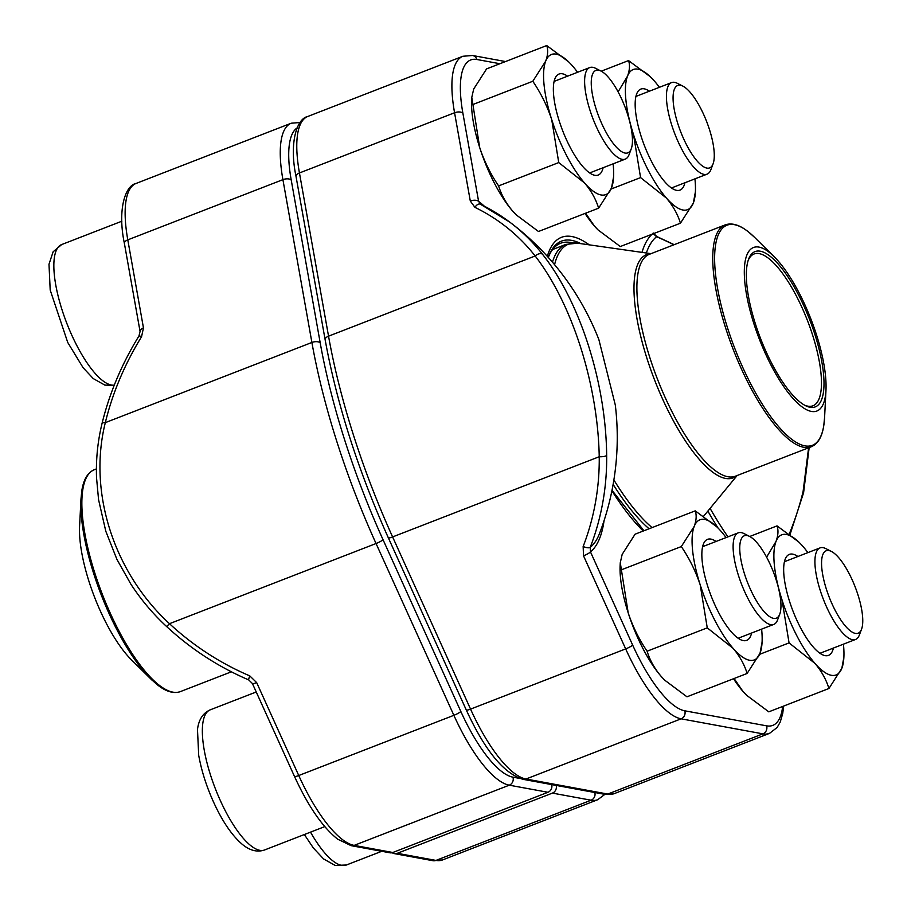 <?xml version="1.0" encoding="UTF-8"?>
<svg xmlns="http://www.w3.org/2000/svg" width="911" height="911" viewBox="0 0 911 911"><rect width="100%" height="100%" fill="white"/><g stroke="black" fill="none" stroke-linecap="round" stroke-linejoin="round"><path stroke-width="1.37" d="M392.151 852.696A6.263 5.83 -79.6 0 0 397.298 853.311L552.419 793.105A6.263 5.83 -79.6 0 0 556.177 785.419M551.702 784.587A6.263 5.83 100.4 0 1 547.944 792.285L392.823 852.491A6.263 5.83 100.4 0 1 389.817 852.776L351.156 845.67A6.263 5.83 -79.6 0 0 354.151 845.385L509.272 785.18A105.209 33.206 -111.2 0 1 453.872 715.317L376.049 543.525A300.607 94.892 -111.2 0 1 311.892 342.468L282.911 179.649A105.209 33.206 -111.2 0 1 291.247 123.213L136.138 183.418A105.209 33.206 68.8 0 0 127.791 239.855L282.911 179.649A6.263 3.143 -10.1 0 1 291.213 179.979L320.194 342.798A294.344 92.911 68.8 0 0 383.019 539.665L460.829 711.468A98.946 31.236 68.8 0 0 512.939 777.163L519.395 778.347M320.194 342.798A6.263 3.143 -10.1 0 0 311.892 342.468L105.323 422.636A6.263 2.061 13.7 0 0 102.009 423.615C109.457 393.176 121.778 363.945 138.973 335.954A6.263 0.82 31.6 0 1 141.547 336.763A262.687 211.58 -48.1 0 0 105.323 422.636C87.912 491.951 113.784 572.438 169.492 623.693L376.049 543.525A6.263 1.025 -24.4 0 0 383.019 539.665M248.726 679.925A6.263 0.683 -66.9 0 1 249.773 675.882A262.687 245.537 -140.2 0 1 169.492 623.693L166.656 626.574C191.025 649.122 218.389 666.909 248.737 679.936L252.393 683.489L294.469 776.4A6.263 1.025 -24.4 0 0 298.751 775.523L453.872 715.317A6.263 1.025 -24.4 0 0 460.829 711.468M252.404 683.512A6.263 1.025 -24.4 0 0 256.674 682.624L249.773 675.882M138.973 335.954L140.066 331.479L124.397 243.431A6.263 3.143 169.9 0 1 127.791 239.855L143.46 327.903A6.263 3.143 169.9 0 0 140.055 331.433M79.587 526.205A87.672 27.672 68.8 0 0 131.446 659.826L150.793 678.946A118.054 37.26 -111.2 0 1 80.977 499.046L79.587 526.205M593.596 72.265A44.195 13.95 68.8 0 0 603.572 127.483A44.195 13.95 68.8 0 0 631.255 148.823A44.195 13.95 68.8 0 0 624.855 106.598A44.195 13.95 68.8 0 0 601.101 71.115A44.195 13.95 68.8 0 0 593.596 72.265M631.255 148.823L629.068 154.642A49.103 15.498 -111.2 0 1 627.793 157.091A49.103 15.498 -111.2 0 1 625.276 159.118A49.103 15.498 -111.2 0 1 594.906 123.486A49.103 15.498 -111.2 0 1 587.231 69.578A49.103 15.498 -111.2 0 1 589.747 67.562A49.103 15.498 -111.2 0 1 595.566 68.302L601.101 71.115M823.908 552.613A44.195 13.95 68.8 0 0 833.884 607.819A44.195 13.95 68.8 0 0 861.567 629.159A44.195 13.95 68.8 0 0 855.167 586.946A44.195 13.95 68.8 0 0 831.413 551.451A44.195 13.95 68.8 0 0 823.908 552.613M861.567 629.159L859.38 634.978A49.103 15.498 -111.2 0 1 858.094 637.427A49.103 15.498 -111.2 0 1 855.588 639.454A49.103 15.498 -111.2 0 1 825.207 603.822A49.103 15.498 -111.2 0 1 817.531 549.914A49.103 15.498 -111.2 0 1 820.048 547.898A49.103 15.498 -111.2 0 1 825.867 548.638L831.413 551.451M742.101 537.57A44.195 13.95 68.8 0 0 752.076 592.788A44.195 13.95 68.8 0 0 779.759 614.128A44.195 13.95 68.8 0 0 773.359 571.903A44.195 13.95 68.8 0 0 749.594 536.42A44.195 13.95 68.8 0 0 742.101 537.57M779.759 614.128L777.573 619.947A49.103 15.498 -111.2 0 1 776.286 622.395A49.103 15.498 -111.2 0 1 773.769 624.422A49.103 15.498 -111.2 0 1 743.399 588.779A49.103 15.498 -111.2 0 1 735.724 534.882A49.103 15.498 -111.2 0 1 738.24 532.855A49.103 15.498 -111.2 0 1 744.059 533.595L749.594 536.42M675.415 87.308A44.195 13.95 68.8 0 0 685.391 142.515A44.195 13.95 68.8 0 0 713.074 163.866A44.195 13.95 68.8 0 0 706.674 121.641A44.195 13.95 68.8 0 0 682.908 86.146A44.195 13.95 68.8 0 0 675.415 87.308M713.074 163.866L710.887 169.674A49.103 15.498 -111.2 0 1 709.601 172.122A49.103 15.498 -111.2 0 1 707.084 174.149A49.103 15.498 -111.2 0 1 676.714 138.518A49.103 15.498 -111.2 0 1 669.038 84.621A49.103 15.498 -111.2 0 1 671.555 82.594A49.103 15.498 -111.2 0 1 677.374 83.334L682.908 86.146M758.965 247.097A87.672 27.672 -111.2 0 1 774.111 256.663A87.672 27.672 -111.2 0 1 825.97 390.284A87.672 27.672 -111.2 0 1 766.595 356.155A87.672 27.672 -111.2 0 1 758.965 247.097M760.275 251.208A83.288 26.294 -111.2 0 1 816.734 340.441A83.288 26.294 -111.2 0 1 805.449 405.634A83.288 26.294 -111.2 0 1 760.662 338.755A83.288 26.294 -111.2 0 1 748.603 259.179A83.288 26.294 -111.2 0 1 760.275 251.208M748.204 260.33A81.421 25.702 -111.2 0 1 754.057 253.987A81.421 25.702 -111.2 0 1 759.17 253.611A81.421 25.702 -111.2 0 1 810.186 327.903A81.421 25.702 -111.2 0 1 812.976 405.782A81.421 25.702 -111.2 0 1 804.367 405.053M572.723 242.964A161.418 50.948 68.8 0 0 570.719 242.508A161.418 50.948 68.8 0 0 560.572 243.26A161.418 50.948 68.8 0 0 548.49 256.97M606.669 455.443A268.939 251.413 39.9 0 1 590.226 547.352A191.105 60.32 68.8 0 0 599.632 533.22A269.292 269.292 0 0 0 615.301 405.008L598.869 339.587A269.292 269.292 0 0 0 509.716 222.09A268.939 216.704 131.9 0 1 542.455 254.192C580.022 301.735 605.917 382.54 606.669 455.443A6.263 1.742 -0.6 0 1 599.233 456.73C597.855 384.078 572.131 303.784 535.167 255.98L328.541 336.17A300.607 94.892 68.8 0 0 392.607 536.921L470.554 709.111A105.209 33.206 68.8 0 0 525.989 779.019L607.796 794.062A105.209 33.206 68.8 0 0 614.401 793.572L604.79 794.346A6.263 5.83 -79.6 0 0 607.796 794.062L762.917 733.856L681.109 718.825L525.989 779.019A6.263 5.83 -79.6 0 1 522.982 779.315C503.726 773.473 484.834 750.368 466.284 709.988A6.263 1.025 -24.4 0 0 470.554 709.111L625.675 648.905L583.507 555.778A6.263 1.025 155.6 0 0 590.476 551.918L590.226 547.352A6.263 2.118 21.2 0 1 583.154 546.498L583.507 555.778M542.455 254.192A6.263 3.667 -38.1 0 0 535.167 255.98A262.687 211.659 -48.1 0 0 474.927 207.355L470.304 201.035A6.263 3.143 -10.1 0 1 478.605 201.365L480.78 204.417A268.939 216.704 131.9 0 1 509.716 222.09L480.302 204.144M789.279 534.005A268.939 216.704 -48.1 0 0 803.092 491.541L808.604 447.791M673.844 244.808A268.939 251.413 -140.1 0 0 656.558 236.723A6.263 0.683 -66.9 0 1 656.842 236.553L674.197 244.672M474.927 207.355A6.263 3.61 -64 0 1 480.404 204.189M646.366 253.007A191.105 60.32 68.8 0 1 656.558 236.723L653.016 233.421M716.98 527.014L695.23 510.855L635.081 534.199L622.179 554.355L620.277 562.713L628.191 612.864C632.781 626.643 639.089 639.42 647.106 651.206C649.816 660.111 654.485 668.48 661.101 676.304L664.825 680.255L686.974 696.801L747.122 673.457L760.025 653.301L762.074 642.164A75.157 23.72 68.8 0 0 761.619 629.137M647.106 651.206L707.255 627.861L733.127 648.359C739.743 656.193 744.412 664.552 747.122 673.457M621.165 569.899L681.303 546.566C689.32 558.341 695.628 571.129 700.217 584.908L707.255 627.861M695.23 510.855C696.744 515.205 696.403 520.386 694.205 526.399L681.303 546.566M620.266 562.702L620.129 565.48A75.157 23.72 68.8 0 0 628.191 612.864A75.157 23.72 68.8 0 0 661.101 676.304A75.157 23.72 68.8 0 0 664.574 680.005A75.157 23.72 68.8 0 0 665.224 680.642M751.609 633.02A54.17 17.104 -111.2 0 1 733.947 634.694A54.17 17.104 -111.2 0 1 701.903 552.134A54.17 17.104 -111.2 0 1 710.91 539.096A54.17 17.104 -111.2 0 1 716.08 541.464M726.09 537.581A75.157 23.72 68.8 0 0 721.102 531.341A75.157 23.72 68.8 0 0 717.629 527.64A75.157 23.72 68.8 0 0 694.205 526.399A75.157 23.72 68.8 0 0 700.217 584.908A75.157 23.72 68.8 0 0 733.127 648.359A75.157 23.72 68.8 0 0 760.025 653.301A75.157 23.72 68.8 0 0 762.074 642.164M734.084 678.524L742.92 691.347L746.633 695.287L768.793 711.833L828.93 688.5L841.832 668.332L843.882 657.207A75.157 23.72 68.8 0 0 843.427 644.168M759.603 654.337L789.063 642.904L814.935 663.39C821.551 671.225 826.22 679.595 828.93 688.5M779.554 592.913L782.025 599.939L789.063 642.904M749.73 536.488L777.037 525.886C778.552 530.236 778.21 535.417 776.013 541.441L766.595 557.168M798.799 542.045L777.037 525.886M733.514 678.741A75.157 23.72 68.8 0 0 742.92 691.347A75.157 23.72 68.8 0 0 746.382 695.047A75.157 23.72 68.8 0 0 747.031 695.674M833.417 648.051A54.17 17.104 -111.2 0 1 815.755 649.725A54.17 17.104 -111.2 0 1 783.722 567.177A54.17 17.104 -111.2 0 1 792.729 554.139A54.17 17.104 -111.2 0 1 797.888 556.496M807.898 552.613A75.157 23.72 68.8 0 0 802.91 546.384A75.157 23.72 68.8 0 0 799.437 542.683A75.157 23.72 68.8 0 0 776.013 541.441A75.157 23.72 68.8 0 0 782.025 599.939A75.157 23.72 68.8 0 0 814.935 663.39A75.157 23.72 68.8 0 0 841.832 668.332A75.157 23.72 68.8 0 0 843.882 657.207M585.591 213.22L594.416 226.042L598.14 229.982L620.289 246.539L680.437 223.195L693.339 203.039L695.389 191.902A75.157 23.72 68.8 0 0 694.934 178.863M611.099 189.032L640.57 177.599L666.442 198.097C673.058 205.92 677.727 214.29 680.437 223.195M631.061 127.608L633.532 134.646L640.57 177.599M601.237 71.183L628.544 60.581C630.059 64.932 629.717 70.124 627.52 76.137L618.102 91.863M650.295 76.752L628.544 60.581M585.021 213.436A75.157 23.72 68.8 0 0 594.416 226.042A75.157 23.72 68.8 0 0 597.889 229.743A75.157 23.72 68.8 0 0 598.538 230.369M684.924 182.758A54.17 17.104 -111.2 0 1 667.262 184.432A54.17 17.104 -111.2 0 1 635.218 101.873A54.17 17.104 -111.2 0 1 644.225 88.834A54.17 17.104 -111.2 0 1 649.395 91.191M659.405 87.308A75.157 23.72 68.8 0 0 654.417 81.079A75.157 23.72 68.8 0 0 650.944 77.378A75.157 23.72 68.8 0 0 627.52 76.137A75.157 23.72 68.8 0 0 633.532 134.646A75.157 23.72 68.8 0 0 666.442 198.097A75.157 23.72 68.8 0 0 693.339 203.039A75.157 23.72 68.8 0 0 695.389 191.902M568.487 61.709L546.725 45.55L486.588 68.894L473.686 89.05L471.784 97.409L479.698 147.559C484.288 161.338 490.596 174.126 498.613 185.901C501.323 194.806 505.992 203.176 512.608 211.01L516.332 214.95L538.481 231.496L598.629 208.163L611.52 187.996L613.581 176.871A75.157 23.72 68.8 0 0 613.126 163.832M498.613 185.901L558.75 162.568L584.623 183.054C591.25 190.889 595.919 199.258 598.629 208.163M472.661 104.606L532.81 81.261C540.827 93.047 547.135 105.824 551.713 119.603L558.75 162.568M546.725 45.55C548.251 49.9 547.91 55.081 545.7 61.105L532.81 81.261M471.773 97.409L471.636 100.187A75.157 23.72 68.8 0 0 479.698 147.559A75.157 23.72 68.8 0 0 512.608 211.01A75.157 23.72 68.8 0 0 516.082 214.711A75.157 23.72 68.8 0 0 516.719 215.338M603.116 167.715A54.17 17.104 -111.2 0 1 585.454 169.389A54.17 17.104 -111.2 0 1 553.41 86.841A54.17 17.104 -111.2 0 1 562.417 73.791A54.17 17.104 -111.2 0 1 567.576 76.16M577.585 72.276A75.157 23.72 68.8 0 0 572.598 66.047A75.157 23.72 68.8 0 0 569.136 62.347A75.157 23.72 68.8 0 0 545.7 61.105A75.157 23.72 68.8 0 0 551.713 119.603A75.157 23.72 68.8 0 0 584.623 183.054A75.157 23.72 68.8 0 0 611.52 187.996A75.157 23.72 68.8 0 0 613.581 176.871M397.298 853.311L435.97 860.417L591.08 800.211L552.419 793.105M442.575 859.927L432.964 860.713A6.263 5.83 100.4 0 0 435.97 860.417A105.209 33.206 68.8 0 0 442.575 859.927L597.696 799.721A105.209 33.206 -111.2 0 1 591.08 800.211A6.263 5.83 -79.6 0 0 594.849 792.524M547.944 792.285L509.272 785.18A6.263 5.83 100.4 0 0 512.939 777.163M256.674 682.624L298.751 775.523A105.209 33.206 68.8 0 0 354.151 845.385L392.823 852.491M141.547 336.763L143.46 327.903M296.975 128.007A98.946 31.236 68.8 0 0 291.213 179.979M96.395 468.914L94.288 469.734A118.988 37.556 68.8 0 0 91.396 561.688A118.988 37.556 68.8 0 0 153.891 680.654A118.988 37.556 68.8 0 0 180.389 691.597L231.383 671.806M152.319 680.426A118.054 37.26 -111.2 0 1 150.793 678.946L156.931 684.446C165.756 691.586 173.58 693.966 180.389 691.597M121.869 221.202L61.697 244.547A75.157 23.72 68.8 0 0 65.729 320.467A75.157 23.72 68.8 0 0 114.274 385.125M310.526 832.142A75.157 23.72 68.8 0 0 346.385 865.006L381.732 851.295M256.242 691.984L210.19 709.851A75.157 23.72 68.8 0 0 215.269 788.493A75.157 23.72 68.8 0 0 264.577 849.974L324.749 826.619M649.087 528.756A158.446 50.014 -111.2 0 1 613.126 484.379M552.465 262.186A158.446 50.014 -111.2 0 1 565.822 244.41L552.578 249.557M736.692 475.701A119.705 37.784 -111.2 0 1 654.565 379.933A119.705 37.784 -111.2 0 1 650.591 253.839M651.023 253.668L577.642 243.191A157.728 49.786 68.8 0 0 554.583 264.68M613.877 479.938A157.728 49.786 68.8 0 0 652.082 527.594M649.315 254.328A118.988 37.556 68.8 0 0 657.355 378.851A118.988 37.556 68.8 0 0 735.416 476.191L811.28 446.754A118.988 37.556 -111.2 0 1 803.809 447.312A118.988 37.556 -111.2 0 1 729.244 338.721A118.988 37.556 -111.2 0 1 725.179 224.892L649.315 254.328M774.111 256.663L754.775 237.543A118.054 37.26 68.8 0 0 734.368 224.664A118.054 37.26 68.8 0 0 727.411 327.493A118.054 37.26 68.8 0 0 804.96 445.866A118.054 37.26 68.8 0 0 824.592 417.443L823.772 425.619C822.075 436.859 817.907 443.908 811.28 446.754M684.776 710.808A6.263 5.83 100.4 0 1 681.109 718.825A105.209 33.206 -111.2 0 1 625.675 648.905A6.263 1.025 155.6 0 0 632.644 645.056A98.946 31.236 68.8 0 0 684.776 710.808L766.584 725.839A98.946 31.236 68.8 0 0 782.674 706.446M583.154 546.498A262.687 245.56 -140.1 0 0 599.233 456.73L392.607 536.921A6.263 1.025 -24.4 0 1 388.325 537.797C358 470.144 336.933 404.131 325.136 339.746A6.263 3.143 -10.1 0 1 328.541 336.17L299.446 172.965L454.566 112.759A105.209 33.206 -111.2 0 1 462.89 56.266L307.781 116.471A105.209 33.206 68.8 0 0 299.446 172.965A6.263 3.143 -10.1 0 0 296.041 176.54C289.129 143.699 296.405 118.749 307.781 116.471M470.304 201.035L454.566 112.759A6.263 3.143 -10.1 0 1 462.868 113.089L478.605 201.365A195.558 61.72 -111.2 0 1 484.322 206.159M614.401 793.572L769.522 733.366A105.209 33.206 -111.2 0 1 762.917 733.856A6.263 5.83 100.4 0 0 766.584 725.839M547.317 256.344A166.622 52.599 -111.2 0 1 571.926 236.553A166.622 52.599 -111.2 0 1 589.258 244.854M643.223 531.033A166.622 52.599 -111.2 0 1 611.907 490.801M707.858 511.094A195.558 61.72 68.8 0 0 718.119 528.129M652.151 234.173A195.558 61.72 68.8 0 0 642.004 252.381M499.9 63.724L476.92 59.5A98.946 31.236 68.8 0 0 462.868 113.089M604.061 520.659A195.558 61.72 -111.2 0 1 590.476 551.918L632.644 645.056M710.09 508.384A191.105 60.32 68.8 0 0 727.946 536.852M505.503 61.549L472.513 55.491A6.263 5.83 100.4 0 1 476.92 59.5M803.092 491.541A6.263 2.061 13.6 0 1 803.604 492.669L809.162 447.574M580.888 243.658A163.08 51.483 68.8 0 0 571.687 240.379A163.08 51.483 68.8 0 0 548.843 255.991L548.32 257.46M432.964 860.713L394.304 853.607M604.881 794.369L597.696 799.721M102.009 423.638C97.705 441.266 95.883 459.292 96.532 477.728L98.57 499.706L105.801 531.227L116.915 559.377L130.865 584.156C141.034 599.757 152.968 613.889 166.656 626.574M294.469 776.4C308.1 806.133 322.494 827.063 337.651 839.168L351.156 845.67M124.397 243.431C117.496 210.612 124.761 185.685 136.138 183.418M300.858 122.438L291.247 123.213M94.288 469.734C87.661 472.581 83.493 479.619 81.796 490.847L80.977 499.046M589.645 172.942L625.276 159.118M554.116 81.386L589.747 67.562M61.697 244.547L53.145 251.766L48.989 264.236L50.196 290.051L67.733 342.456L83.06 367.657L93.252 378.577L104.879 385.114L114.217 385.273M819.957 653.278L855.588 639.454M784.428 561.723L820.048 547.898M304.354 834.533L313.373 848.004L323.564 858.914L335.191 865.45L346.385 865.006M738.149 638.247L773.769 624.422M702.609 546.68L738.24 532.855M210.19 709.851C202.925 713.097 198.689 719.656 197.482 729.54L198.7 755.356C201.855 772.744 207.697 790.213 216.237 807.761C224.163 823.886 232.669 835.922 241.757 843.882C249.432 850.487 257.039 852.514 264.577 849.974M671.464 187.973L707.084 174.149M635.924 96.418L671.555 82.594M737.136 475.531L703.634 516.218M825.97 390.284L824.592 417.443M754.775 237.543L748.66 232.066C739.823 224.915 731.988 222.523 725.179 224.892M565.822 244.41L577.642 243.191M769.522 733.366L777.106 727.513L780.226 722.059L782.72 713.529L783.654 706.071M472.513 55.491L462.89 56.266M790.019 534.552L803.604 492.669M653.187 232.988L656.842 236.553M604.79 794.346L522.982 779.315M466.284 709.988L388.325 537.797M325.136 339.746L296.041 176.54M612.01 490.312L643.94 530.76"/></g></svg>
